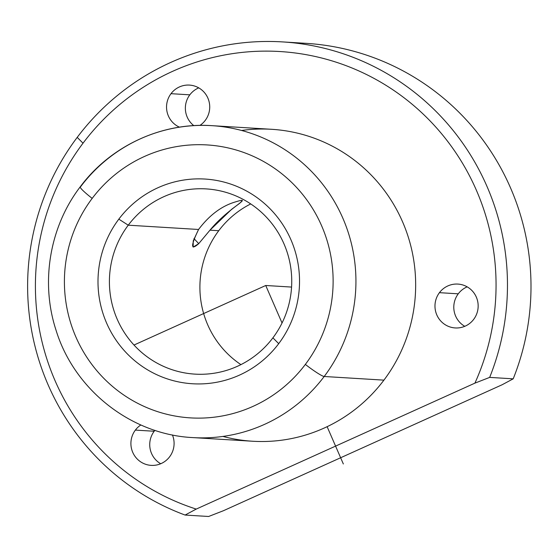 <?xml version="1.0" encoding="UTF-8"?>
<svg xmlns="http://www.w3.org/2000/svg" width="558" height="558" viewBox="0 0 558 558"><rect width="100%" height="100%" fill="white"/><g stroke="black" fill="none" stroke-linecap="round" stroke-linejoin="round"><path stroke-width="0.84" d="M193.968 238.601L198.739 243.644L193.159 247.103L193.235 240.916L198.564 229.477C209.271 215.339 221.331 206.216 234.751 202.122C221.331 206.216 209.271 215.339 198.564 229.477L128.249 225.188A92.781 91.163 93.5 0 1 206.23 188.911A92.781 91.163 93.5 0 1 283.562 242.904A92.781 91.163 93.5 0 1 272.904 337.841A92.781 91.163 -86.5 0 0 256.087 207.799A92.781 91.163 -86.5 0 0 128.249 225.188L118.826 219.148A102.546 100.761 93.5 0 1 260.119 199.931A102.546 100.761 93.5 0 1 278.707 343.658L272.904 337.841L278.707 343.658A102.546 100.761 93.5 0 1 137.414 362.881A102.546 100.761 93.5 0 1 118.826 219.148L128.249 225.188A92.781 91.163 -86.5 0 0 145.073 355.23A92.781 91.163 -86.5 0 0 272.904 337.841A92.781 91.163 93.5 0 1 194.93 374.125A92.781 91.163 93.5 0 1 117.599 320.125A92.781 91.163 93.5 0 1 128.249 225.188L198.564 229.477C190.592 246.043 190.655 250.765 198.739 243.644L193.968 238.601M242.235 200.678L239.717 203.279L231.647 209.292L209.968 230.175L218.743 230.712A92.781 91.163 -86.5 0 0 240.923 364.625A92.781 91.163 93.5 0 1 218.743 230.712A92.781 91.163 93.5 0 1 250.73 203.928A92.781 91.163 -86.5 0 0 218.743 230.712L209.968 230.175C228.787 207.171 255.641 195.621 234.751 202.122M92.182 198.397A136.724 134.345 93.5 0 1 280.569 172.771A136.724 134.345 93.5 0 1 305.352 364.416A136.724 134.345 93.5 0 1 116.964 390.042A136.724 134.345 93.5 0 1 92.182 198.397A19.53 2.023 -143 0 1 80.199 186.874A19.53 2.023 37 0 0 92.182 198.397A136.724 134.345 -86.5 0 0 116.964 390.042A136.724 134.345 -86.5 0 0 305.352 364.416A136.724 134.345 -86.5 0 0 280.569 172.771A136.724 134.345 -86.5 0 0 92.182 198.397M278.707 343.658A102.546 100.761 -86.5 0 0 260.119 199.931A102.546 100.761 -86.5 0 0 118.826 219.148A102.546 100.761 -86.5 0 0 137.414 362.881A102.546 100.761 -86.5 0 0 278.707 343.658M211.907 125.662A156.261 153.541 93.5 0 1 342.145 216.602A156.261 153.541 93.5 0 1 324.198 376.49A19.53 2.023 -143 0 1 305.352 364.416A19.53 2.023 37 0 0 324.198 376.49A156.261 153.541 93.5 0 1 192.873 437.598A156.261 153.541 -86.5 0 0 324.198 376.49A156.261 153.541 -86.5 0 0 342.145 216.602A156.261 153.541 -86.5 0 0 211.907 125.662A156.261 153.541 -86.5 0 0 80.575 186.763A19.53 2.023 37 0 0 80.199 186.874C110.498 145.987 161.59 122.202 211.907 125.662L271.627 129.303A156.261 153.541 93.5 0 1 401.872 220.243A156.261 153.541 93.5 0 1 383.925 380.137L324.198 376.49L383.925 380.137A156.261 153.541 93.5 0 1 252.6 441.239L192.873 437.598C131.158 434.64 74.319 389.951 56.037 330.203C40.302 282.257 49.627 226.869 80.199 186.874M222.914 436.426A156.261 153.541 -86.5 0 0 383.925 380.137A156.261 153.541 -86.5 0 0 394.973 206.648A156.261 153.541 -86.5 0 0 241.586 130.467M83.016 143.197A234.388 230.314 93.5 0 1 384.79 84.6A234.388 230.314 93.5 0 1 474.914 383.137L196.235 509.091A234.388 230.314 93.5 0 1 83.016 143.197L77.213 137.373A244.153 239.912 93.5 0 1 386.987 73.607A244.153 239.912 93.5 0 1 489.673 377.396L474.914 383.137A234.388 230.314 -86.5 0 0 384.79 84.6A234.388 230.314 -86.5 0 0 83.016 143.197A234.388 230.314 -86.5 0 0 196.235 509.091L185.096 515.055A244.153 239.912 93.5 0 1 77.213 137.373L83.016 143.197M169.632 456.779A21.971 21.595 -86.5 0 0 172.429 434.947A21.971 21.595 93.5 0 1 169.632 456.779A21.971 21.595 93.5 0 1 151.162 465.372A21.971 21.595 93.5 0 1 132.846 452.587A21.971 21.595 93.5 0 1 135.371 430.099A21.971 21.595 -86.5 0 0 139.354 460.901A21.971 21.595 -86.5 0 0 169.632 456.779M140.86 424.959A21.971 21.595 -86.5 0 0 135.371 430.099L154.196 431.25A21.971 21.595 93.5 0 1 154.908 430.344A21.971 21.595 -86.5 0 0 154.196 431.25A21.971 21.595 -86.5 0 0 160.711 463.747A21.971 21.595 93.5 0 1 154.196 431.25L135.371 430.099A21.971 21.595 93.5 0 1 140.86 424.959M439.439 292.671A21.971 21.595 -86.5 0 0 443.422 323.473A21.971 21.595 -86.5 0 0 473.7 319.35A21.971 21.595 -86.5 0 0 469.717 288.556A21.971 21.595 -86.5 0 0 439.439 292.671A21.971 21.595 93.5 0 1 457.909 284.078A21.971 21.595 93.5 0 1 476.218 296.87A21.971 21.595 93.5 0 1 473.7 319.35A21.971 21.595 93.5 0 1 455.23 327.944A21.971 21.595 93.5 0 1 436.914 315.158A21.971 21.595 93.5 0 1 439.439 292.671L458.257 293.822A21.971 21.595 93.5 0 1 467.185 286.854A21.971 21.595 -86.5 0 0 458.257 293.822L439.439 292.671M171.006 93.681A21.971 21.595 -86.5 0 0 179.46 127.161A21.971 21.595 93.5 0 1 171.006 93.681A21.971 21.595 93.5 0 1 189.469 85.088A21.971 21.595 93.5 0 1 207.785 97.88A21.971 21.595 93.5 0 1 205.26 120.368A21.971 21.595 -86.5 0 0 201.278 89.566A21.971 21.595 -86.5 0 0 171.006 93.681L189.825 94.832A21.971 21.595 93.5 0 1 198.753 87.864A21.971 21.595 -86.5 0 0 189.825 94.832L171.006 93.681M199.931 125.404A21.971 21.595 -86.5 0 0 205.26 120.368A21.971 21.595 93.5 0 1 199.931 125.404M282.411 41.899L305.944 43.336A244.153 239.912 93.5 0 1 513.2 378.833L489.673 377.396L513.2 378.833L502.06 384.79L223.381 510.744L208.622 516.485L185.096 515.055L196.235 509.091L474.914 383.137L489.673 377.396A244.153 239.912 -86.5 0 0 282.411 41.899A244.153 239.912 -86.5 0 0 77.213 137.373A244.153 239.912 -86.5 0 0 185.096 515.055L208.622 516.485L223.381 510.744L502.06 384.79L513.2 378.833A244.153 239.912 -86.5 0 0 294.157 42.91M464.772 326.318A21.971 21.595 93.5 0 1 458.257 293.822A21.971 21.595 -86.5 0 0 464.772 326.318M193.814 125.634A21.971 21.595 93.5 0 1 189.825 94.832A21.971 21.595 -86.5 0 0 193.814 125.634M209.968 230.175L198.739 243.644L209.968 230.175M133.997 345.032L265.734 285.494L282.041 322.998M327.127 426.682L343.337 463.963M265.734 285.494L291.576 287.07"/></g></svg>

